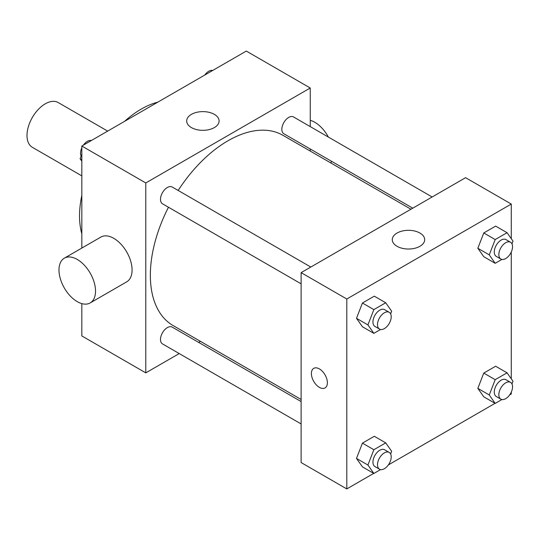 <?xml version="1.0" encoding="UTF-8"?>
<svg xmlns="http://www.w3.org/2000/svg" width="540" height="540" viewBox="0 0 540 540"><rect width="100%" height="100%" fill="white"/><g stroke="black" fill="none" stroke-linecap="round" stroke-linejoin="round"><path stroke-width="0.81" d="M107.669 131.105L58.199 102.546A25.846 14.924 120 0 0 38.279 109.472A25.846 14.924 120 0 0 27 135.479A25.846 14.924 120 0 0 32.353 147.312L81.824 175.871M81.824 233.813A87.224 50.362 -60 0 1 81.824 195.406M124.585 121.338A87.224 50.362 -60 0 1 157.842 102.141M179.219 353.565L145.786 372.87L81.824 335.941L81.824 303.622M81.824 248.069L81.824 146.03L246.294 51.071L310.257 88L310.257 126.61M200.414 341.327L198.605 342.374M168.467 207.245A109.836 63.416 120 0 0 150.35 275.279A109.836 63.416 120 0 0 173.104 325.559L301.118 399.465M410.954 209.223L282.94 135.311A109.836 63.416 120 0 0 178.16 190.458M310.257 148.993L310.257 151.085M145.786 372.87L145.786 182.959L310.257 88M432.149 196.985L293.537 116.957A9.693 5.596 120 0 0 286.065 119.556A9.693 5.596 120 0 0 281.84 129.303A9.693 5.596 120 0 0 283.844 133.744L412.769 208.177M301.118 401.558L172.192 327.125A9.693 5.596 120 0 0 164.727 329.724A9.693 5.596 120 0 0 160.495 339.478A9.693 5.596 120 0 0 162.5 343.913L301.118 423.94M301.118 283.831L162.5 203.796A9.693 5.596 -60 0 1 162.5 192.611A9.693 5.596 -60 0 1 172.192 187.016L310.81 267.043M145.786 182.959L81.824 146.03M191.43 127.589A16.207 9.356 180 0 1 186.685 120.974A16.207 9.356 180 0 1 202.892 111.618A16.207 9.356 180 0 1 219.098 120.974A16.207 9.356 180 0 1 209.095 129.614A16.207 9.356 180 0 1 191.43 127.589M64.334 258.167L100.879 237.067A25.846 14.924 60 0 1 120.798 243.992A25.846 14.924 60 0 1 132.077 270A25.846 14.924 60 0 1 126.725 281.833L90.173 302.933A25.846 14.924 60 0 1 64.334 288.009A25.846 14.924 60 0 1 64.334 258.167A25.846 14.924 60 0 1 84.247 265.093A25.846 14.924 60 0 1 95.526 291.101A25.846 14.924 60 0 1 90.173 302.933M330.757 162.925A25.846 14.924 -120 0 0 331.648 161.339M328.381 137.072A25.846 14.924 -120 0 0 310.257 120.326M373.714 473.391L346.802 488.93L301.118 462.55L301.118 272.639L465.588 177.68L511.272 204.059L511.272 238.694M511.272 392.141L511.272 393.971L509.686 394.889M495.058 403.333L388.341 464.947M483.773 256.703L477.839 248.258L483.773 232.963L495.646 226.112L483.773 232.963L477.839 248.258L483.773 256.703L495.194 263.297L489.26 254.853L495.194 239.558L507.067 232.706L513 241.151L511.967 243.817M362.435 466.87L356.495 458.433L362.435 443.138L374.301 436.28L362.435 443.138L356.495 458.433L362.435 466.87L373.856 473.465L367.916 465.028L373.856 449.726L385.722 442.874L391.655 451.319L390.623 453.985M511.272 252.025L511.272 378.803M346.802 488.93L346.802 299.012L511.272 204.059M483.773 396.819L477.839 388.375L483.773 373.079L495.646 366.228L483.773 373.079L477.839 388.375L483.773 396.819L495.194 403.414L489.26 394.97L495.194 379.674L507.067 372.823L513 381.26L511.967 383.933M362.435 326.761L356.495 318.317L362.435 303.021L374.301 296.17L362.435 303.021L356.495 318.317L362.435 326.761L373.856 333.356L367.916 324.911L373.856 309.616L385.722 302.765L391.655 311.202L390.623 313.875M346.802 299.012L301.118 272.639M397.022 246.281A16.207 9.356 180 0 1 392.276 239.666A16.207 9.356 180 0 1 408.476 230.31A16.207 9.356 180 0 1 424.683 239.666A16.207 9.356 180 0 1 414.68 248.312A16.207 9.356 180 0 1 397.022 246.281M327.389 382.759A11.306 6.527 60 0 1 325.046 387.936A11.306 6.527 60 0 1 313.74 381.409A11.306 6.527 60 0 1 313.74 368.354A11.306 6.527 60 0 1 322.447 371.378A11.306 6.527 60 0 1 327.389 382.759M325.046 387.936A11.306 6.527 60 0 1 313.74 381.409A11.306 6.527 60 0 1 313.74 368.354M380.572 329.474L373.856 333.356M389.205 312.302L384.635 309.663A9.693 5.596 120 0 0 377.163 312.262A9.693 5.596 120 0 0 372.938 322.016A9.693 5.596 120 0 0 374.942 326.45L379.512 329.09A9.693 5.596 120 0 0 389.205 323.494A9.693 5.596 120 0 0 389.205 312.302A9.693 5.596 120 0 0 381.733 314.901A9.693 5.596 120 0 0 377.501 324.648A9.693 5.596 120 0 0 379.512 329.09M367.916 324.911L356.495 318.317M373.856 309.616L362.435 303.021M385.722 302.765L374.301 296.17M501.91 259.423L495.194 263.297M510.543 242.244L505.973 239.605A9.693 5.596 120 0 0 498.508 242.204A9.693 5.596 120 0 0 494.276 251.957A9.693 5.596 120 0 0 496.287 256.392L500.85 259.031A9.693 5.596 120 0 0 510.543 253.435A9.693 5.596 120 0 0 510.543 242.244A9.693 5.596 120 0 0 503.077 244.843A9.693 5.596 120 0 0 498.845 254.597A9.693 5.596 120 0 0 500.85 259.031M489.26 254.853L477.839 248.258M495.194 239.558L483.773 232.963M507.067 232.706L495.646 226.112M380.572 469.591L373.856 473.465M389.205 452.419L384.635 449.78A9.693 5.596 120 0 0 377.163 452.378A9.693 5.596 120 0 0 372.938 462.125A9.693 5.596 120 0 0 374.942 466.567L379.512 469.206A9.693 5.596 120 0 0 389.205 463.61A9.693 5.596 120 0 0 389.205 452.419A9.693 5.596 120 0 0 381.733 455.011A9.693 5.596 120 0 0 377.501 464.764A9.693 5.596 120 0 0 379.512 469.206M367.916 465.028L356.495 458.433M373.856 449.726L362.435 443.138M385.722 442.874L374.301 436.28M501.91 399.533L495.194 403.414M510.543 382.361L505.973 379.721A9.693 5.596 120 0 0 498.508 382.32A9.693 5.596 120 0 0 494.276 392.074A9.693 5.596 120 0 0 496.287 396.509L500.85 399.148A9.693 5.596 120 0 0 510.543 393.552A9.693 5.596 120 0 0 510.543 382.361A9.693 5.596 120 0 0 503.077 384.959A9.693 5.596 120 0 0 498.845 394.713A9.693 5.596 120 0 0 500.85 399.148M489.26 394.97L477.839 388.375M495.194 379.674L483.773 373.079M507.067 372.823L495.646 366.228M81.824 161.197L80.096 158.74L81.824 154.285M85.955 143.647L98.037 136.667M81.824 159.732L80.096 158.74M81.824 147.859A9.693 5.596 120 0 0 80.541 153.205A9.693 5.596 120 0 0 81.128 156.067M91.186 140.468A9.693 5.596 120 0 0 83.41 145.112M207.293 73.588L219.382 66.609M212.531 70.409A9.693 5.596 120 0 0 204.755 75.053"/></g></svg>

